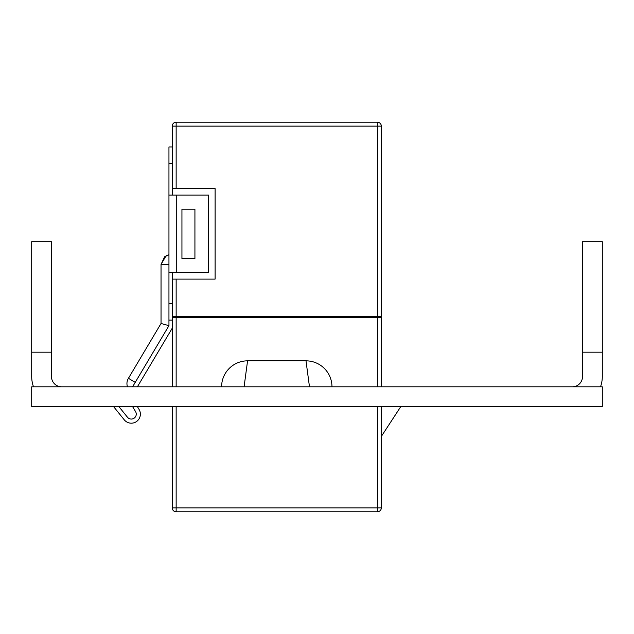 <?xml version="1.0" encoding="UTF-8"?>
<svg xmlns="http://www.w3.org/2000/svg" width="634" height="634" viewBox="0 0 634 634"><rect width="100%" height="100%" fill="white"/><g stroke="black" fill="none" stroke-linecap="round" stroke-linejoin="round"><path stroke-width="0.95" d="M572.288 386.811A10.223 10.223 0 0 0 582.511 376.588L582.511 241.689L602.3 241.689L602.3 376.588A30.012 30.012 0 0 1 600.501 386.811M582.511 352.179L602.3 352.179M31.7 352.179L31.7 241.689L51.489 241.689L51.489 352.179L31.7 352.179L31.7 376.588A30.012 30.012 0 0 0 33.499 386.811M51.489 352.179L51.489 376.588A10.223 10.223 0 0 0 61.712 386.811M602.3 406.6L31.7 406.6L31.7 386.811L602.3 386.811L602.3 406.6M221.599 386.811A25.97 25.97 0 0 1 247.569 360.841L306 360.841A25.97 25.97 0 0 1 324.751 368.845A25.97 25.97 0 0 0 306 360.841A25.97 25.97 0 0 1 324.751 368.845A25.97 25.97 0 0 0 306 360.841A25.97 25.97 0 0 1 324.751 368.845A25.97 25.97 0 0 0 306 360.841A25.97 25.97 0 0 1 324.751 368.845A25.97 25.97 0 0 0 306 360.841A25.97 25.97 0 0 1 324.751 368.845A25.97 25.97 0 0 0 306 360.841A25.97 25.97 0 0 1 324.751 368.845A25.97 25.97 0 0 0 306 360.841A25.97 25.97 0 0 1 324.751 368.845A25.97 25.97 0 0 0 306 360.841A25.97 25.97 0 0 1 324.751 368.845M139.1 409.485L137.388 406.6L139.1 409.485A9.074 9.074 0 0 1 136.492 421.562A9.074 9.074 0 0 1 124.256 419.819L113.573 406.6M168.953 264.647L161.036 264.441L161.036 323.491L128.33 378.49A9.898 9.898 0 0 0 127.497 386.811M172.25 195.113L172.25 126.118A3.899 3.899 0 0 1 176.149 122.219L377.42 122.219A3.899 3.899 0 0 1 381.319 126.118L381.319 316.35L172.25 316.35L172.25 272.62M381.319 406.6L381.319 507.882A3.899 3.899 0 0 1 377.42 511.781L176.149 511.781A3.899 3.899 0 0 1 172.25 507.882L172.25 406.6M168.953 195.113L208.61 195.113L208.61 272.62L168.953 272.62L168.953 146.961L172.25 146.961M181.942 258.537L181.942 209.196L194.923 209.196L194.923 258.537L181.942 258.537M377.42 316.35L377.42 126.118L176.149 126.118L176.149 188.623L215.108 188.623L215.108 279.111L176.149 279.111L176.149 316.35M161.036 323.491L168.953 325.662L132.593 386.811M172.25 320.115L168.953 320.115L168.953 325.662M168.953 320.115L168.953 272.62M172.25 386.811L172.25 317.65L176.149 317.65L176.149 386.811M377.42 386.811L377.42 317.65L381.319 317.65L381.319 386.811M377.42 317.65L176.149 317.65M380.02 316.35L380.02 317.65M173.55 316.35L173.55 317.65M309.479 386.811L306 360.841A25.97 25.97 0 0 1 331.97 386.811M400.791 406.6L381.319 436.461M247.569 360.841L244.09 386.811M172.25 328.182L137.388 386.811M132.593 406.6L135.557 411.585A4.945 4.945 0 0 1 134.131 418.178A4.945 4.945 0 0 1 127.458 417.227L118.875 406.6M172.25 316.35L172.25 317.65M176.149 188.623L172.25 188.623M172.25 279.111L176.149 279.111M128.433 378.316L135.24 382.357M176.743 195.113L176.743 272.62M176.149 406.6L176.149 507.882L377.42 507.882L377.42 406.6M168.953 303.623L172.25 303.623M168.953 163.445L172.25 163.445M172.25 126.118L176.149 126.118L176.149 122.219M377.42 122.219L377.42 126.118L381.319 126.118M176.149 511.781L176.149 507.882L172.25 507.882M381.319 507.882L377.42 507.882L377.42 511.781M166.774 255.462L166.053 255.843L161.036 264.441L166.053 255.843L168.953 254.749L166.053 255.843L161.036 264.441L166.053 255.843L168.953 254.749L164.547 256.881L168.953 254.749L164.547 256.881L168.953 254.749L164.547 256.881L161.036 264.441L164.547 256.881L168.953 254.749L164.547 256.881M168.953 254.749L166.053 255.843L161.036 264.441L166.053 255.843L168.906 254.757"/></g></svg>
